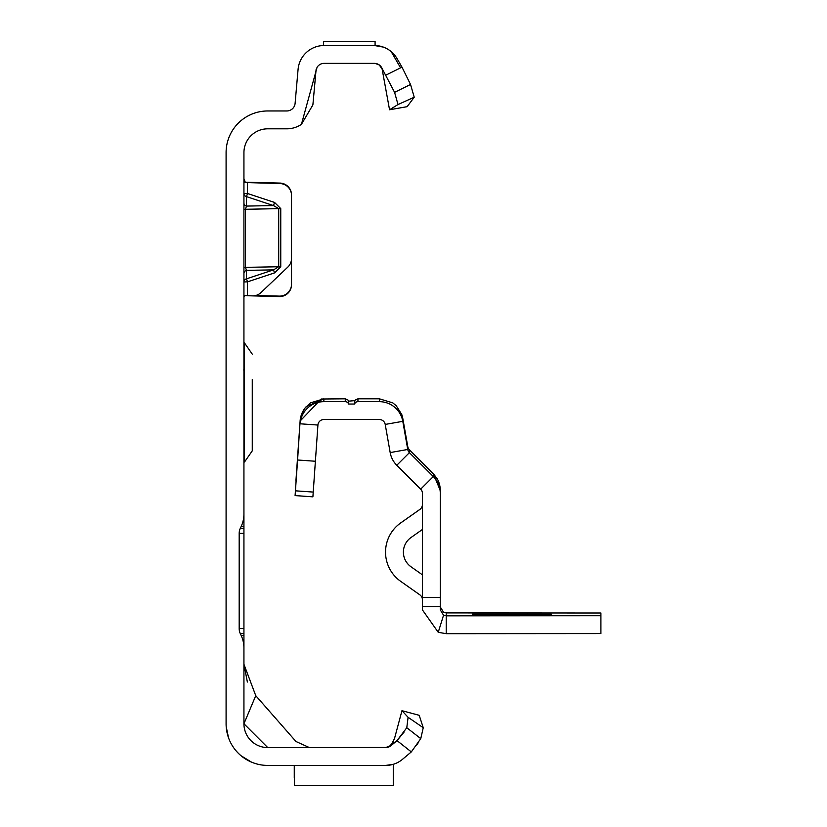 <?xml version="1.0" encoding="UTF-8"?>
<svg xmlns="http://www.w3.org/2000/svg" width="827" height="827" viewBox="0 0 827 827"><rect width="100%" height="100%" fill="white"/><g stroke="black" fill="none" stroke-linecap="round" stroke-linejoin="round"><path stroke-width="1.24" d="M243.934 178.642L245.361 182.54L279.94 183.553A11.898 11.898 0 0 1 291.528 195.441L291.528 258.469A11.898 11.898 0 0 1 287.817 267.09L260.929 292.613A11.898 11.898 0 0 1 252.421 295.87L244.658 295.528L243.934 297.017L244.658 295.528L246.291 295.652L244.616 295.559M349.263 41.36L351.692 41.35M385.847 765.42L267.731 765.42A41.65 41.65 0 0 1 226.091 723.77L226.091 152.613A41.65 41.65 0 0 1 267.731 110.963L286.804 110.963A8.332 8.332 0 0 0 295.105 103.365L298.071 69.416A26.175 26.175 0 0 1 324.153 45.516L323.44 45.516L323.44 41.371L375.086 41.35L375.086 45.516L374.383 45.516L383.335 47.098M244.823 182.198L279.94 183.077A11.898 11.898 0 0 1 291.528 194.976L291.528 195.441M245.361 182.54L246.291 182.612M255.739 295.487L279.319 296.107A11.898 11.898 0 0 0 291.528 284.219L291.528 194.976M243.934 273.499A3.566 3.267 180 0 1 246.487 270.367L246.487 278.823L247.511 281.862L247.511 295.746L279.319 296.573A11.898 11.898 0 0 0 291.528 284.684L291.528 284.219M385.961 75.092L401.984 67.142L410.533 84.457L414.224 97.214L398.004 104.543L394.582 92.355L381.588 67.525A8.332 8.332 0 0 0 374.383 63.359L324.153 63.359A8.332 8.332 0 0 0 320.587 64.165L319.253 64.951A8.332 8.332 0 0 0 317.072 67.297L301.421 124.36A26.175 26.175 0 0 1 286.804 128.816L267.731 128.816A23.797 23.797 0 0 0 243.934 152.613L243.934 513.949A29.751 29.751 0 0 1 241.153 526.52L240.295 528.36A11.898 11.898 0 0 0 239.179 533.384L243.934 533.384L243.934 487.579M241.153 526.52L243.934 526.52L243.934 513.949M243.934 533.384L243.934 633.606L240.295 633.606L241.153 635.446A29.751 29.751 0 0 1 243.934 648.017L243.934 633.606M243.934 648.017L243.934 723.77L255.76 695.672L295.963 741.499L309.381 747.577M402.832 759.031L411.319 751.908L397.022 740.61L406.781 727.729L408.093 717.309L423.248 727.719L420.767 738.635L411.319 751.908L402.522 759.3A26.175 26.175 0 0 1 385.692 765.42L393.27 764.303L393.27 785.65L294.505 785.65L294.505 765.42M391.171 745.52L393.735 741.395L389.228 746.781M386.933 747.474L267.731 747.577A23.797 23.797 0 0 1 243.934 723.77L267.731 747.577M390.303 746.181L388.473 747.091M388.525 747.081L391.491 745.22L385.692 747.577A8.332 8.332 0 0 0 391.047 745.623L397.022 740.61L404.052 732.112M316.1 69.54L312.885 104.915L301.421 124.36M343.319 41.35L346.441 41.35M388.442 747.06L386.778 747.505L389.672 746.419L391.988 744.124L394.489 738.583L401.963 710.693L419.206 715.314L423.248 727.719M226.185 726.571L228.541 737.849L226.185 726.582M232.211 745.52L232.914 746.616L232.211 745.52M241.008 755.713L251.491 762.122L241.008 755.713M401.984 67.142L397.053 58.603A26.175 26.175 0 0 0 374.383 45.516L374.59 45.516M324.153 45.516L374.383 45.516M239.179 533.384L239.179 628.582A11.898 11.898 0 0 0 240.295 633.606M391.202 51.636L400.165 67.142M374.383 63.359L375.53 63.441M377.505 63.968L379.169 64.878M380.41 65.943L381.505 67.369M414.224 97.214L407.132 106.673L389.548 109.764L382.095 68.899L379.2 64.951L375.127 63.4M255.76 695.672L243.934 664.277L247.376 682.037M401.963 710.693L408.093 717.309M420.767 738.635L406.781 727.729M416.601 745.179L417.201 744.31M417.862 743.339L418.617 742.191M243.934 635.446L241.153 635.446M243.934 528.36L240.295 528.36M398.004 104.543L389.548 109.764M394.582 92.355L410.533 84.457M294.267 777.918L294.267 765.42M274.533 202.429L273.51 205.582L246.487 196.63L246.487 206.078L245.464 209.241L245.464 267.359L278.709 266.749L273.51 269.871L274.533 272.91L280.756 266.728L280.756 208.611L274.533 202.429L247.511 193.487L246.487 196.63A3.566 3.184 180 0 1 243.934 193.58L247.511 193.487L247.511 182.229M243.934 267.431L245.464 267.359L246.487 270.367L273.51 269.871L246.487 278.823A3.566 3.267 -0 0 0 243.934 281.955L247.511 281.862L274.533 272.91M280.756 266.728L278.709 266.749L278.709 208.631L273.51 205.582L246.487 206.078A3.566 3.184 0 0 1 243.934 203.018M243.934 342.998L244.534 342.998L244.534 461.993L252.266 450.849L252.266 426.008M252.266 379.541L252.266 450.849M252.266 425.45L252.266 419.496M252.266 385.496L252.266 395.347M551.216 613.179L472.548 613.148L551.216 613.158M483.702 613.158L477.303 613.169L483.702 613.158M551.216 614.544L472.548 614.502L551.216 614.523M483.702 614.523L477.303 614.533L483.702 614.523M551.216 615.629L472.548 615.598L551.216 615.629M483.702 615.608L477.303 615.619L483.702 615.608M297.586 459.998L295.094 495.59L312.895 496.841L315.387 461.249L297.586 459.998L300.118 421.026L321.196 399.017L345.262 398.81L348.002 400.061L348.632 401.157L354.824 400.619L354.576 404.041A3.566 3.566 0 0 1 357.946 401.664L379.355 401.664L379.355 398.81L392.773 402.863L396.236 405.747L401.736 414.43A23.797 23.797 180 0 1 402.79 418.379L407.752 446.528A5.954 5.954 0 0 0 409.076 449.34L433.307 473.592L440.274 490.421A23.797 23.797 180 0 0 437.359 479.009L433.307 473.592L412.942 453.289L433.307 473.675L440.274 490.504L440.274 606.625L422.421 606.625L422.421 597.487L440.274 597.487M409.406 449.712L433.307 473.747L409.406 449.847L409.406 452.658L433.307 476.548A23.797 23.797 0 0 1 440.274 493.378L440.274 490.463M422.421 609.241L422.421 606.625M315.387 461.249L317.919 425.047A5.954 5.954 0 0 1 323.853 419.516L379.355 419.516A5.954 5.954 0 0 1 385.217 424.427L390.179 452.576A23.797 23.797 180 0 0 396.784 465.27L420.685 489.17A5.954 5.954 0 0 1 422.421 493.378L422.421 597.487M443.551 612.259L440.274 606.935L440.274 609.892L443.551 615.205L446.218 615.836L600.909 615.722L600.909 613.003L446.218 612.9L443.551 612.259M422.421 609.892L438.238 632.304L446.218 633.689L446.218 612.9M310.425 402.873L304.718 408.362L300.532 417.759A23.797 23.797 180 0 0 300.118 420.85L300.118 420.964A23.797 23.797 0 0 1 306.186 406.688L323.853 398.831L310.425 402.873M379.355 398.81L357.946 398.81L357.946 401.664M379.355 401.664A23.797 23.797 0 0 1 402.79 421.325L407.752 449.474A5.954 5.954 180 0 0 409.406 452.658L396.784 465.27M354.576 401.157L355.176 400.092L357.946 398.81M317.919 425.047L300.118 423.796A23.797 23.797 0 0 1 323.853 401.664L345.262 401.664A3.566 3.566 0 0 1 348.632 404.041L354.576 404.041M348.632 401.136L348.632 404.041M422.421 529.476L410.957 537.56A17.853 17.853 180 0 0 410.957 566.743L422.421 574.827L410.957 566.743M403.39 552.136A17.853 17.853 180 0 0 410.957 566.712M422.421 599.751A5.954 5.954 180 0 0 419.899 594.882L400.671 581.329A35.695 35.695 0 0 1 385.537 552.157L385.537 552.116A35.695 35.695 0 0 1 400.671 522.943L419.899 509.38A5.954 5.954 180 0 0 422.421 504.522M385.537 552.157A35.695 35.695 0 0 1 400.671 522.974L419.899 509.422A5.954 5.954 180 0 0 422.421 504.553L422.421 504.553M440.274 606.625L440.274 609.892M300.118 420.974L295.921 480.89M298.144 452.018L298.413 446.084M297.999 452.007L295.239 493.564M438.238 632.304L443.551 615.205M600.909 615.722L600.909 633.575L446.218 633.689M527.14 613.189L527.14 614.492M527.14 614.554L527.14 615.774M239.179 628.582L243.934 628.582M280.756 208.611L243.934 209.314M420.685 489.17L433.307 476.548L433.307 473.747M402.79 418.379L402.79 421.325L385.217 424.427M323.853 398.862L323.853 401.664M345.262 398.81L345.262 401.664M390.179 452.576L407.752 449.474L407.752 446.528M313.237 492.075L295.425 490.825M394.489 738.583L391.078 745.23M244.534 342.998L252.266 354.142M243.934 461.993L244.534 461.993M243.748 370.072L243.934 369.245"/></g></svg>
